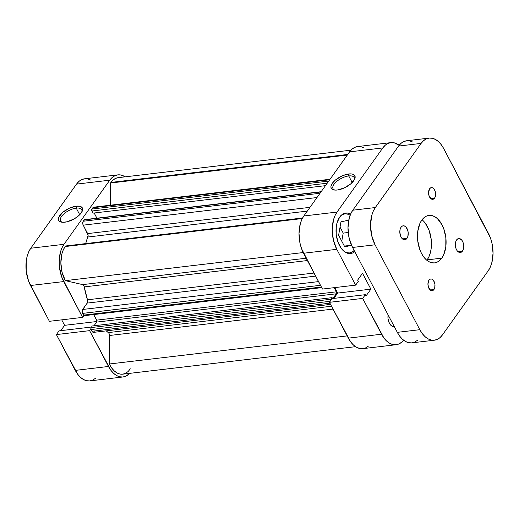 <?xml version="1.0" encoding="UTF-8"?>
<svg xmlns="http://www.w3.org/2000/svg" width="519" height="519" viewBox="0 0 519 519"><rect width="100%" height="100%" fill="white"/><g stroke="black" fill="none" stroke-linecap="round" stroke-linejoin="round"><path stroke-width="0.78" d="M76.248 208.125A11.95 5.261 -27.8 0 0 62.909 214.827A11.95 5.261 -27.8 0 0 62.41 222.262A11.95 5.261 152.2 0 1 60.554 220.873A11.95 5.261 152.2 0 1 64.525 213.367A11.95 5.261 152.2 0 1 76.248 208.125L79.718 214.71L76.248 208.125A11.95 5.261 152.2 0 1 81.704 209.721A11.95 5.261 152.2 0 1 81.801 212.037A11.95 5.261 -27.8 0 0 76.248 208.125L76.261 206.166L76.248 208.125M64.817 222.197A13.358 5.878 152.2 0 1 61.579 222.158A13.358 5.878 152.2 0 1 60.963 214.068A13.358 5.878 152.2 0 1 76.261 206.166L79.92 206.29L82.151 207.619L82.612 208.677L82.612 209.948L81.236 212.92L78.233 216.079L74.061 218.953L67.016 221.795L62.844 222.288L59.841 221.548L58.932 220.744L58.465 219.686L58.932 216.981L62.844 212.277L69.351 208.216L76.261 206.166A13.358 5.878 152.2 0 1 82.184 211.298A13.358 5.878 152.2 0 1 64.817 222.197M83.896 315.578L82.612 317.381L61.767 277.12L59.438 267.077L59.166 261.868L60.451 252.065L61.962 247.848L63.98 244.313L109.756 180.19L112.201 177.472L114.984 175.669L117.995 174.858L121.122 175.072L125.15 176.843A26.716 15.804 -96.7 0 0 117.807 174.877A26.716 15.804 -96.7 0 0 109.756 180.19L76.533 184.115L30.764 248.238L28.746 251.773L27.235 255.99L26.294 260.72L26.222 271.002L28.545 281.045L49.396 321.306L82.612 317.381L63.727 281.57L30.511 285.495L49.396 321.306L82.612 317.381L83.896 315.578M123.068 376.969A26.716 15.804 -96.7 0 1 108.49 366.472L75.274 370.391L108.49 366.472L89.605 330.655L56.389 334.58L59.043 330.869L91.513 327.028L59.043 330.869L56.389 334.58L75.274 370.391A26.716 15.804 83.3 0 0 89.852 380.894L123.068 376.969A26.716 15.804 -96.7 0 0 129.75 373.349L125.89 376.184L122.88 376.995L119.753 376.781L116.639 375.561L113.642 373.369L110.891 370.3L89.605 330.655L90.896 328.851L89.605 330.655L56.389 334.58L77.675 374.225L80.426 377.294L83.416 379.48L86.537 380.706L89.664 380.914L92.674 380.103L95.457 378.306M91.026 180.216L87.906 178.99L84.779 178.783L81.768 179.593L78.985 181.391L76.533 184.115L30.764 248.238L63.98 244.313L109.756 180.19L76.533 184.115A26.716 15.804 83.3 0 1 84.591 178.802L117.807 174.877M61.716 319.853L64.603 325.329L60.794 330.661L64.603 325.329L96.845 321.521L64.603 325.329L61.716 319.853M30.511 285.495L63.727 281.57A26.716 15.804 -96.7 0 1 63.98 244.313L30.764 248.238A26.716 15.804 83.3 0 0 30.511 285.495M341.165 215.372A19.69 11.645 -96.7 0 1 344.791 213.867A19.69 11.645 -96.7 0 1 350.143 215.281L347.23 214.01L344.927 213.854L342.709 214.451L340.659 215.774M394.232 326.522A8.44 4.989 -96.7 0 1 393.979 326.561A8.44 4.989 -96.7 0 1 388.121 314.923L388.024 318.672L389.373 323.246L391.949 326.12L393.921 326.568M354.295 179.853A11.95 5.261 -27.8 0 0 348.742 175.941L348.755 173.975A13.358 5.878 152.2 0 1 354.678 179.107A13.358 5.878 152.2 0 1 337.311 190.012L335.332 190.103L332.335 189.364L330.96 187.495L330.96 186.23L332.335 183.259L335.339 180.093L341.846 176.032L346.556 174.378L350.734 173.884L352.414 174.105L354.646 175.435L355.106 177.758L354.639 179.191L350.727 183.895L344.22 187.956L337.311 190.012A13.358 5.878 152.2 0 1 334.074 189.973A13.358 5.878 152.2 0 1 333.458 181.884A13.358 5.878 152.2 0 1 348.755 173.975L348.742 175.941A11.95 5.261 152.2 0 1 354.198 177.537A11.95 5.261 152.2 0 1 354.295 179.853M352.213 182.519L348.742 175.941L352.213 182.519M354.769 251.67A20.39 12.06 -96.7 0 1 350.617 253.538A20.39 12.06 -96.7 0 1 337.428 240.407A20.39 12.06 -96.7 0 1 339.686 217.091L336.993 223.001L336.273 226.615L336.221 234.458L337.999 242.126L341.327 248.445L345.712 252.461L348.093 253.389L350.474 253.551L352.777 252.935L354.899 251.559M364.079 147.96L360.958 146.741L357.838 146.533L354.821 147.338L352.038 149.141L349.592 151.859L303.823 215.988L301.805 219.524L300.293 223.734L299.009 233.537L300.157 243.898L301.604 248.796L322.448 289.057L303.57 253.24L336.786 249.321L333.373 239.973L332.225 229.612L333.509 219.816L335.021 215.599L337.039 212.063L382.808 147.934L385.254 145.216L388.043 143.419L391.054 142.608L394.181 142.816L399.169 145.281A26.716 15.804 -96.7 0 0 390.865 142.628L357.649 146.553A26.716 15.804 83.3 0 0 349.592 151.859L303.823 215.988L337.039 212.063L382.808 147.934L349.592 151.859L382.808 147.934A26.716 15.804 -96.7 0 1 390.865 142.628M334.774 287.597L337.661 293.073L333.853 298.406L337.661 293.073L370.877 289.154L362.515 273.286L357.636 280.124L358.318 281.421L355.664 285.132L336.786 249.321L355.664 285.132L322.448 289.057L355.664 285.132L358.318 281.421L357.636 280.124L362.515 273.286L370.877 289.154L337.661 293.073L334.774 287.597M396.12 344.72L362.904 348.645A26.716 15.804 83.3 0 1 348.327 338.141L381.549 334.217L348.327 338.141L329.448 302.324L362.664 298.406L381.549 334.217A26.716 15.804 -96.7 0 0 396.12 344.72A26.716 15.804 -96.7 0 0 403.581 340.198L401.732 342.131L398.949 343.928L395.939 344.739L392.812 344.532L389.691 343.306L386.7 341.119L383.95 338.051L362.664 298.406L365.311 294.688L332.095 298.613L329.448 302.324L350.734 341.976L353.484 345.044L356.475 347.23L359.596 348.45L362.716 348.664L365.733 347.853L368.516 346.05M365.311 294.688L365.999 295.986L370.877 289.154L365.999 295.986L365.311 294.688L332.095 298.613L329.448 302.324L362.664 298.406L365.311 294.688M350.747 214.113L348.366 213.179L345.978 213.024L343.682 213.64L341.554 215.015L339.686 217.091A20.39 12.06 -96.7 0 1 345.836 213.037A20.39 12.06 -96.7 0 1 350.643 214.055M338.926 235.847L338.81 234.127A7.032 4.158 -96.7 0 1 338.926 235.788M337.039 212.063L303.823 215.988A26.716 15.804 83.3 0 0 303.57 253.24L336.786 249.321A26.716 15.804 -96.7 0 1 337.039 212.063M341.768 241.186L343.195 233.096L340.049 227.121L343.195 233.096L341.768 241.186M334.904 190.077A11.95 5.261 152.2 0 1 333.049 188.689A11.95 5.261 152.2 0 1 337.019 181.176A11.95 5.261 152.2 0 1 348.742 175.941A11.95 5.261 -27.8 0 0 335.404 182.643A11.95 5.261 -27.8 0 0 334.904 190.077M354.153 250.495A19.69 11.645 -96.7 0 1 349.41 252.974A19.69 11.645 -96.7 0 1 345.531 252.357L349.274 252.987L351.493 252.39L354.153 250.495M338.622 235.211L344.739 246.817L351.545 245.383L344.739 246.817L338.622 235.211L340.983 221.808L338.622 235.211M351.48 245.234L344.35 246.077L351.48 245.234M348.21 232.499L343.195 233.096L348.21 232.499M348.749 220.173L340.983 221.808L348.749 220.173M65.349 280.643L303.213 252.545L65.349 280.643L62.046 272.222L60.853 262.737L61.949 253.694L63.312 249.801L65.16 246.551A23.906 14.143 83.3 0 0 65.349 280.643L82.664 284.62L65.349 280.643M302.279 218.544L65.16 246.551A23.906 14.143 -96.7 0 1 65.582 245.98A23.906 14.143 83.3 0 0 65.16 246.551L302.279 218.544M110.521 183.025L347.315 155.051L110.521 183.025A23.906 14.143 -96.7 0 1 110.93 182.422A23.906 14.143 83.3 0 0 110.521 183.025L110.372 205.206L110.521 183.025M350.967 150.173L118.137 177.673A23.906 14.143 83.3 0 0 110.93 182.422L347.743 154.454L110.93 182.422L113.181 179.937L115.75 178.322L118.52 177.634M87.471 299.8L314.008 273.046L87.471 299.8L84.253 286.903A63.279 37.433 83.3 0 0 87.471 299.8L87.672 301.604L87.179 303.096L315.623 276.114L87.179 303.096A2.816 1.661 83.3 0 0 87.471 299.8M307.417 260.544L84.253 286.903L83.65 285.372L82.664 284.62L306.191 258.215L82.664 284.62A2.816 1.661 83.3 0 1 84.253 286.903L307.417 260.544M330.772 300.715L330.778 299.658L332.108 297.647L332.588 298.555L332.108 297.647L92.272 325.971L332.108 297.647L330.966 299.249L91.123 327.58L92.272 325.971L91.123 327.58L330.966 299.249A1.408 0.83 -96.7 0 0 330.733 300.52M333.094 298.496L336.714 292.859L334.281 287.656L336.474 291.821L96.638 320.152L93.692 314.566L96.638 320.152L336.474 291.821A1.408 0.83 -96.7 0 1 336.461 293.78L96.618 322.111L96.638 320.152A1.408 0.83 83.3 0 1 96.618 322.111L94.01 325.77L96.618 322.111L336.461 293.78L333.094 298.496M330.032 179.263L93.712 207.178A2.816 1.661 83.3 0 0 92.862 207.736L91.928 209.047L328.741 181.073L91.928 209.047A1.408 0.83 83.3 0 0 91.915 211.006L327.217 183.213L91.915 211.006L93.037 213.127L325.458 185.672L93.037 213.127L91.675 209.968L92.862 207.736L93.731 207.172M130.353 368.827L128.115 371.533L125.533 373.343L122.711 374.18L119.772 374.011L116.84 372.837L114.037 370.709L111.488 367.718L109.295 363.994L109.412 334.619L108.808 333.094L106.252 330.875A63.279 37.433 83.3 0 0 108.341 332.595L331.505 306.236L108.341 332.595A2.816 1.661 83.3 0 1 109.49 335.495L333.016 309.097L109.49 335.495L109.295 363.994A23.906 14.143 83.3 0 0 122.737 374.18L355.567 346.679M94.406 331.816L93.212 332.355L92.278 331.673L90.935 329.046L91.123 327.58A1.408 0.83 83.3 0 0 91.11 329.539L92.025 331.271L329.896 303.174L92.025 331.271A2.816 1.661 83.3 0 0 93.563 332.374L330.532 304.387M84.707 315.403L83.786 315.494L82.599 313.398L82.255 310.291L87.179 303.096L82.631 309.473A2.816 1.661 83.3 0 0 82.599 313.398L320.47 285.301L82.599 313.398L83.514 315.13A1.408 0.83 83.3 0 0 84.279 315.682L321.702 287.636M321.151 191.706L84.584 219.647A1.408 0.83 83.3 0 0 84.162 219.926L320.969 191.959L84.162 219.926L83.228 221.237A2.816 1.661 83.3 0 0 83.202 225.155L316.986 197.544L83.202 225.155L87.653 233.602A2.816 1.661 83.3 0 1 87.893 237.014L307.306 211.103L87.893 237.014A63.279 37.433 83.3 0 0 85.693 243.606L88.12 235.315L82.839 224.176L83.014 221.607L84.759 219.66M96.91 218.194L94.166 212.991L96.91 218.194M302.571 217.986L65.582 245.98L302.571 217.986M347.153 335.903L109.295 363.994L347.153 335.903M318.523 281.609L82.631 309.473L318.523 281.609M321.384 287.033L83.514 315.13L321.384 287.033M330.181 301.299L91.11 329.539L330.181 301.299M92.862 207.736L329.675 179.762L92.862 207.736M87.653 233.602L309.992 207.341L87.653 233.602M83.228 221.237L320.035 193.263L83.228 221.237M406.967 238.37A7.032 4.158 -96.7 0 1 404.846 239.765A7.032 4.158 -96.7 0 1 400.298 235.237A7.032 4.158 -96.7 0 1 401.077 227.199L400.149 229.236L399.812 231.818L400.493 235.834L401.641 238.007L403.153 239.395L405.592 239.557L406.967 238.37L407.895 236.327L408.161 232.376L407.551 229.735L405.676 226.745L404.067 225.849L402.452 226.005L401.077 227.199A7.032 4.158 -96.7 0 1 403.198 225.797A7.032 4.158 -96.7 0 1 407.746 230.326A7.032 4.158 -96.7 0 1 406.967 238.37L402.459 238.902L406.967 238.37M433.942 289.531A5.904 3.497 -96.7 0 1 432.165 290.705A5.904 3.497 -96.7 0 1 428.337 286.903A5.904 3.497 -96.7 0 1 428.992 280.15L427.928 284.029L428.506 287.396L430.738 290.393L432.788 290.53L433.942 289.531L434.721 287.818L434.948 284.496L434.435 282.278L432.859 279.767L431.51 279.014L430.154 279.151L428.992 280.15A5.904 3.497 -96.7 0 1 430.776 278.975A5.904 3.497 -96.7 0 1 434.598 282.777A5.904 3.497 -96.7 0 1 433.942 289.531L430.154 289.978L433.942 289.531M462.481 251.105A7.032 4.158 -96.7 0 1 460.359 252.5A7.032 4.158 -96.7 0 1 455.812 247.972A7.032 4.158 -96.7 0 1 456.59 239.934L455.663 241.971L455.325 244.553L456.006 248.569L457.155 250.748L458.666 252.13L461.106 252.292L462.481 251.105L463.409 249.068L463.746 246.486L463.065 242.47L461.916 240.291L459.581 238.584L457.966 238.746L456.59 239.934A7.032 4.158 -96.7 0 1 458.712 238.539A7.032 4.158 -96.7 0 1 463.259 243.067A7.032 4.158 -96.7 0 1 462.481 251.105L457.972 251.637L462.481 251.105M434.565 198.154A5.904 3.497 -96.7 0 1 432.781 199.328A5.904 3.497 -96.7 0 1 428.96 195.527A5.904 3.497 -96.7 0 1 429.615 188.773L428.551 192.653L429.122 196.026L431.36 199.017L433.404 199.153L434.565 198.154L435.344 196.442L435.629 194.275L435.052 190.901L433.482 188.391L432.126 187.638L430.77 187.774L429.615 188.773A5.904 3.497 -96.7 0 1 431.393 187.599A5.904 3.497 -96.7 0 1 435.22 191.401A5.904 3.497 -96.7 0 1 434.565 198.154L430.776 198.602L434.565 198.154M426.852 260.279A23.906 14.143 83.3 0 0 427.15 259.87L441.792 258.144A23.906 14.143 -96.7 0 1 434.585 262.893A23.906 14.143 -96.7 0 1 419.112 247.498A23.906 14.143 -96.7 0 1 421.765 220.16A23.906 14.143 -96.7 0 1 428.973 215.411A23.906 14.143 -96.7 0 1 444.446 230.806A23.906 14.143 -96.7 0 1 441.792 258.144L427.15 259.87A23.906 14.143 83.3 0 0 422.064 219.751M413.059 142.18L409.945 140.954L406.818 140.746L403.801 141.557L401.018 143.354L398.573 146.073L352.803 210.201L350.786 213.737L349.274 217.948L347.99 227.75L349.138 238.111L352.55 247.459L397.307 332.355L399.714 336.189L402.465 339.257L405.456 341.444L408.576 342.67L411.703 342.877L414.713 342.066L417.497 340.269M375.068 244.799L371.656 235.451L370.508 225.09L371.792 215.288L373.304 211.077L375.321 207.542L421.091 143.413L423.543 140.694L426.326 138.897L429.336 138.086L432.463 138.294L435.584 139.52L438.574 141.706L441.325 144.775L443.726 148.609L490.455 237.955L491.902 242.847L493.05 253.207L491.765 263.01L490.254 267.227L488.236 270.762L442.467 334.885L440.015 337.61L437.232 339.407L434.221 340.217L431.094 340.01L427.974 338.784L424.983 336.597L422.232 333.529L419.832 329.695L375.068 244.799L419.832 329.695L397.307 332.355L352.55 247.459L375.068 244.799A26.716 15.804 -96.7 0 1 375.321 207.542L352.803 210.201L398.573 146.073L421.091 143.413L375.321 207.542L352.803 210.201A26.716 15.804 83.3 0 0 352.55 247.459L375.068 244.799M421.765 220.16L419.962 223.326L417.763 231.331L417.704 240.524L419.787 249.516L421.538 253.493L423.692 256.924L426.151 259.669L428.83 261.628L431.62 262.724L434.416 262.912L437.108 262.186L439.599 260.577L441.792 258.144L443.596 254.978L445.795 246.973L445.853 237.773L443.771 228.788L442.019 224.805L437.407 218.629L434.727 216.676L431.938 215.58L429.142 215.391L426.449 216.118L423.958 217.727L421.765 220.16M425.23 223.105L429.135 230.514L431.218 239.506L431.153 248.698L430.309 252.935L428.96 256.704L427.15 259.87M429.148 138.106L406.63 140.766A26.716 15.804 83.3 0 0 398.573 146.073L421.091 143.413A26.716 15.804 -96.7 0 1 429.148 138.106A26.716 15.804 -96.7 0 1 443.726 148.609L488.489 233.505A26.716 15.804 -96.7 0 1 488.236 270.762L442.467 334.885A26.716 15.804 -96.7 0 1 434.409 340.198A26.716 15.804 -96.7 0 1 419.832 329.695L397.307 332.355A26.716 15.804 83.3 0 0 411.885 342.858L434.409 340.198M342.8 214.1L344.791 213.867M347.419 253.207L349.397 252.974"/></g></svg>

